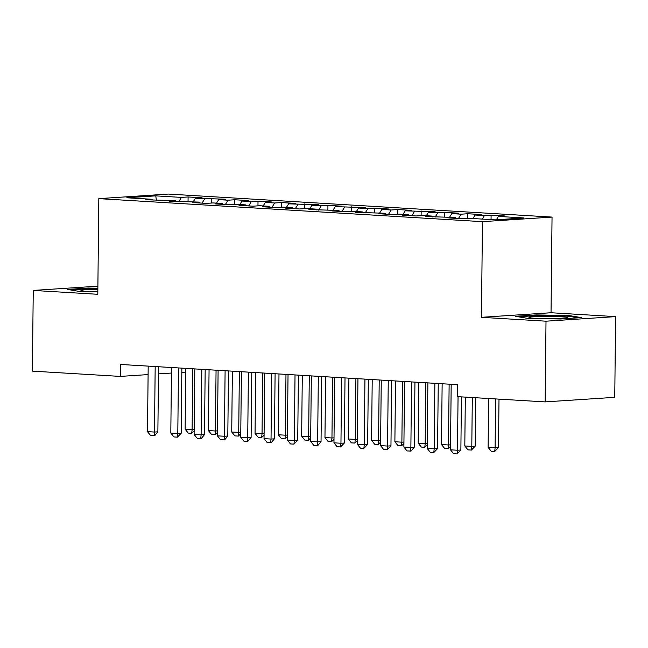 <?xml version="1.0" encoding="UTF-8"?>
<svg xmlns="http://www.w3.org/2000/svg" width="648" height="648" viewBox="0 0 648 648"><rect width="100%" height="100%" fill="white"/><g stroke="black" fill="none" stroke-linecap="round" stroke-linejoin="round"><path stroke-width="0.97" d="M552.039 217.088L168.399 194.068L98.812 198.636L482.452 221.656L552.039 217.088L551.035 312.741L481.448 317.317L546.005 321.189L615.6 316.621L551.035 312.741M615.6 316.621L614.758 397.329L545.162 401.898L546.005 321.189M156.362 200.378L155.779 195.866L126.814 197.77L152.45 199.309L145.776 199.746L175.762 200.702L169.079 201.139L199.066 202.103L192.391 202.541L206.372 203.383L213.054 202.937L222.377 203.504L215.695 203.942L229.684 204.776L236.358 204.339L245.681 204.898L239.007 205.335L252.987 206.177L259.662 205.74L268.985 206.299L262.31 206.736L276.299 207.571L282.974 207.133L292.297 207.692L285.622 208.138L299.603 208.972L306.277 208.535L315.6 209.093L308.926 209.531L338.912 210.495L332.23 210.932L346.218 211.766L352.893 211.329L362.216 211.888L355.541 212.325L385.528 213.289L378.845 213.727L392.834 214.569L399.508 214.132L408.831 214.691L402.157 215.128L416.138 215.962L422.82 215.525L432.143 216.084L425.461 216.521L455.447 217.485L448.772 217.922L462.753 218.765L469.435 218.319L495.072 219.858L524.038 217.955L498.401 216.424L505.075 215.978L491.087 215.144L484.412 215.582L475.089 215.023L481.764 214.585L467.783 213.743L461.109 214.18L451.786 213.621L458.46 213.184L444.471 212.35L437.797 212.787L428.474 212.228L435.148 211.791L405.17 210.827L411.845 210.389L397.864 209.547L391.181 209.984L381.858 209.426L388.541 208.988L374.552 208.154L367.878 208.591L358.555 208.032L365.229 207.595L335.243 206.631L341.925 206.194L327.937 205.351L321.262 205.797L311.939 205.238L318.614 204.792L288.627 203.837L295.31 203.399L281.321 202.557L274.647 202.994L265.324 202.435L271.998 201.998L258.017 201.163L251.335 201.601L242.02 201.042L248.694 200.597L234.706 199.762L228.031 200.2L218.708 199.641L225.383 199.203L195.404 198.239L202.079 197.802L188.09 196.968L188.042 201.658M155.779 195.866L181.416 197.405L188.09 196.968M545.162 401.898L457.294 396.633L457.423 384.669L120.39 364.451L120.269 376.407L148.1 374.584M195.404 198.239L193.242 201.755M204.728 198.798L202.071 203.124M152.45 199.309L153.017 200.175M218.708 199.641L216.554 203.148M228.031 200.2L225.374 204.517M175.762 200.702L176.321 201.577M242.02 201.042L239.857 204.549M251.335 201.601L248.686 205.918M199.066 202.103L199.633 202.978M265.324 202.435L263.169 205.951M274.647 202.994L271.99 207.32M222.377 203.504L222.936 204.371M288.627 203.837L286.473 207.344M297.95 204.395L295.302 208.713M245.681 204.898L246.248 205.772M311.939 205.238L309.785 208.745M321.262 205.797L318.605 210.114M268.985 206.299L269.552 207.174M335.243 206.631L333.088 210.146M344.566 207.19L341.917 211.515M292.297 207.692L292.856 208.567M358.555 208.032L356.4 211.54M367.878 208.591L365.221 212.909M315.6 209.093L316.167 209.968M381.858 209.426L379.704 212.941M391.181 209.984L388.533 214.31M338.912 210.495L339.471 211.361M405.17 210.827L403.007 214.334M414.493 211.386L411.836 215.703M362.216 211.888L362.783 212.763M428.474 212.228L426.319 215.735M437.797 212.787L435.148 217.104M385.528 213.289L386.087 214.164M451.786 213.621L449.623 217.137M461.109 214.18L458.452 218.506M408.831 214.691L409.398 215.557M475.089 215.023L472.935 218.53M484.412 215.582L482.258 219.089M432.143 216.084L432.702 216.959M498.401 216.424L496.336 219.777M455.447 217.485L456.014 218.36M158.485 373.896L171.437 373.046M181.821 372.365L185.717 372.114M97.889 286.181L33.242 290.426L32.4 371.134L120.269 376.407M481.448 317.317L482.452 221.656M33.242 290.426L97.808 294.297L98.812 198.636M181.416 197.405L178.767 201.722M515.435 316.297L527.448 318.338L560.423 318.994L581.378 317.617L569.365 315.584L536.398 314.92L515.435 316.297M97.872 288.239L88.428 288.044L67.465 289.421L79.477 291.462L97.832 291.827M491.087 215.144L491.046 219.623M467.783 213.743L467.735 218.433M444.471 212.35L444.423 217.04M421.168 210.948L421.119 215.638M397.864 209.547L397.815 214.237M374.552 208.154L374.504 212.844M351.248 206.753L351.2 211.442M327.937 205.351L327.888 210.041M304.633 203.958L304.584 208.648M281.321 202.557L281.273 207.247M258.017 201.163L257.969 205.845M234.706 199.762L234.657 204.452M211.402 198.361L211.353 203.051M536.39 315.608L536.398 314.92M569.357 316.337L569.365 315.584M88.42 288.733L88.428 288.044M458.055 396.673L457.488 450.239L460.874 450.02L457.115 453.932L453.616 453.721L450.498 449.825L451.186 384.296M461.433 396.876L460.874 450.02M450.498 449.825L457.488 450.239L457.115 453.932M488.624 398.512L488.114 447.355L495.104 447.768L495.623 398.925M498.49 447.549L494.732 451.462L495.104 447.768L498.49 447.549L499 399.128M494.732 451.462L491.233 451.251L488.114 447.355M434.873 383.316L434.184 448.845L437.57 448.619L433.804 452.531L430.312 452.32L427.194 448.424L427.874 382.903M438.25 383.519L437.57 448.619M427.194 448.424L434.184 448.845L433.804 452.531M411.561 381.923L410.873 447.444L414.258 447.225L411.059 451.097L407.001 450.927L403.882 447.023L404.571 381.502M414.947 382.126L414.258 447.225M403.882 447.023L410.873 447.444L410.5 451.138M465.321 397.111L464.81 445.954L471.801 446.375L472.311 397.532M475.187 446.148L471.42 450.06L471.801 446.375L475.187 446.148L475.697 397.734M471.42 450.06L467.929 449.85L464.81 445.954M442.139 383.754L441.499 444.552L448.489 444.974L449.129 384.175M450.538 446.383L448.116 448.667L448.489 444.974L450.554 444.836M448.116 448.667L444.617 448.457L441.499 444.552M548.062 318.751A19.472 1.199 0.6 0 0 567.632 317.941A19.472 1.199 0.6 0 0 567.753 317.885A19.472 1.199 0.6 0 0 550.954 316.402A19.472 1.199 0.6 0 0 529.165 317.172A19.472 1.199 0.6 0 0 529.043 317.48A19.472 1.199 0.6 0 0 542.773 318.646M518.351 316.791L536.763 315.584L568.709 316.224L578.178 317.828M97.856 289.47A19.472 1.199 0.6 0 0 81.203 290.296A19.472 1.199 0.6 0 0 81.073 290.604A19.472 1.199 0.6 0 0 94.802 291.77M70.381 289.915L88.792 288.708L97.864 288.887M388.257 380.522L387.569 446.051L390.955 445.824L387.188 449.736L383.697 449.526L380.579 445.63L381.259 380.101M391.635 380.724L390.955 445.824M380.579 445.63L387.569 446.051L387.188 449.736M364.946 379.121L364.257 444.65L367.643 444.423L363.884 448.335L360.385 448.124L357.267 444.228L357.955 378.707M368.331 379.323L367.643 444.423M357.267 444.228L364.257 444.65L363.884 448.335M418.827 382.361L418.195 443.159L425.185 443.58L425.825 382.774M427.226 444.982L424.805 447.266L425.185 443.58L427.243 443.443M424.805 447.266L421.313 447.055L418.195 443.159M395.523 380.959L394.883 441.758L401.882 442.179L402.513 381.38M403.923 443.58L401.501 445.865L401.882 442.179L403.939 442.041M401.501 445.865L398.002 445.654L394.883 441.758M341.642 377.727L340.953 443.248L344.339 443.03L340.573 446.942L337.082 446.731L333.963 442.827L334.643 377.306M345.019 377.93L344.339 443.03M333.963 442.827L340.953 443.248L340.573 446.942M372.211 379.558L371.579 440.356L378.57 440.778L379.21 379.979M380.611 442.187L378.189 444.471L378.57 440.778L380.627 440.648M378.189 444.471L374.698 444.261L371.579 440.356M318.33 376.326L317.65 441.855L321.035 441.628L317.836 445.5L313.77 445.33L310.651 441.434L311.34 375.905M321.716 376.529L321.035 441.628M310.651 441.434L317.65 441.855L317.269 445.541M348.908 378.165L348.268 438.963L355.266 439.385L355.898 378.578M357.307 440.786L354.885 443.07L355.266 439.385L357.323 439.247M354.885 443.07L351.386 442.859L348.268 438.963M295.026 374.933L294.338 440.454L297.724 440.235L293.957 444.139L290.466 443.929L287.348 440.033L288.036 374.512M298.404 375.135L297.724 440.235M287.348 440.033L294.338 440.454L293.957 444.139M325.604 376.763L324.964 437.562L331.954 437.983L332.594 377.185M333.995 439.385L331.582 441.669L331.954 437.983L334.012 437.846M331.582 441.669L328.082 441.458L324.964 437.562M271.714 373.531L271.034 439.052L274.42 438.834L271.22 442.705L267.154 442.535L264.036 438.639L264.724 373.11M275.1 373.734L274.42 438.834M264.036 438.639L271.034 439.052L270.653 442.746M302.292 375.362L301.66 436.169L308.651 436.582L309.282 375.783M310.692 437.991L308.27 440.275L308.651 436.582L310.708 436.452M308.27 440.275L304.771 440.065L301.66 436.169M248.411 372.13L247.722 437.659L251.108 437.432L247.909 441.312L243.851 441.134L240.732 437.238L241.421 371.709M251.789 372.333L251.108 437.432M240.732 437.238L247.722 437.659L247.35 441.345M278.988 373.969L278.348 434.768L285.339 435.189L285.979 374.39M287.38 436.59L284.966 438.874L285.339 435.189L287.396 435.051M284.966 438.874L281.467 438.664L278.348 434.768M225.099 370.737L224.419 436.258L227.804 436.039L224.605 439.911L220.539 439.741L217.42 435.837L218.109 370.316M228.485 370.94L227.804 436.039M217.42 435.837L224.419 436.258L224.038 439.943M255.677 372.568L255.045 433.366L262.035 433.787L262.667 372.989M264.076 435.197L261.654 437.473L262.035 433.787L264.092 433.65M261.654 437.473L258.163 437.27L255.045 433.366M201.795 369.336L201.107 434.857L204.493 434.638L201.293 438.51L197.235 438.34L194.117 434.444L194.805 368.915M205.173 369.538L204.493 434.638M194.117 434.444L201.107 434.857L200.734 438.55M232.373 371.166L231.733 431.973L238.723 432.386L239.363 371.588M240.764 433.796L238.351 436.08L238.723 432.386L240.781 432.257M238.351 436.08L234.851 435.869L231.733 431.973M178.492 367.934L177.803 433.463L181.189 433.237L177.422 437.149L173.931 436.938L170.813 433.042L171.493 367.521M181.869 368.137L181.189 433.237M170.813 433.042L177.803 433.463L177.422 437.149M209.061 369.773L208.429 430.572L215.419 430.993L216.059 370.194M217.461 432.394L215.039 434.678L215.419 430.993L217.477 430.855M215.039 434.678L211.548 434.468L208.429 430.572M155.18 366.541L154.491 432.062L157.877 431.843L154.678 435.715L150.619 435.545L147.501 431.641L148.19 366.12M158.558 366.744L157.877 431.843M147.501 431.641L154.491 432.062L154.119 435.756M185.757 368.372L185.117 429.17L192.108 429.592L192.748 368.793M194.149 431.001L191.735 433.285L192.108 429.592L194.165 429.454M191.735 433.285L188.236 433.075L185.117 429.17"/></g></svg>
